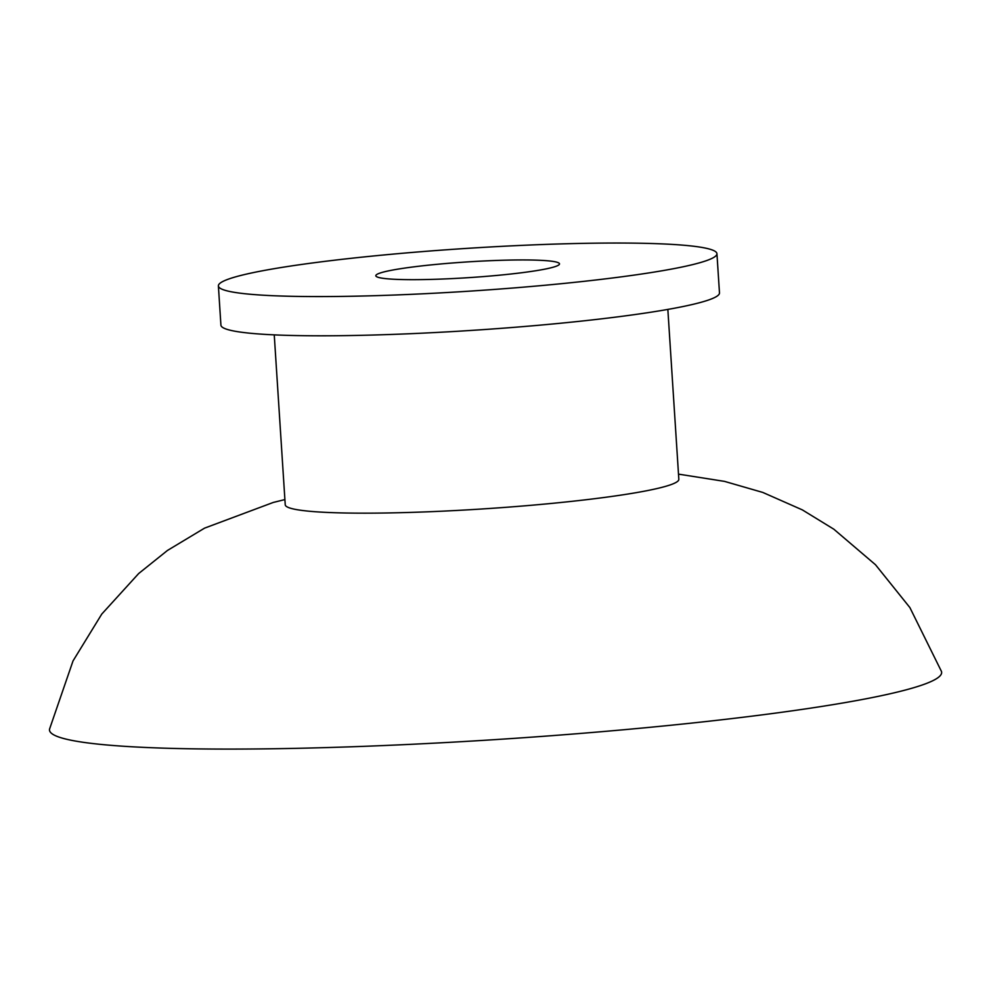 <?xml version="1.0" encoding="UTF-8"?>
<svg xmlns="http://www.w3.org/2000/svg" width="991" height="991" viewBox="0 0 991 991"><rect width="100%" height="100%" fill="white"/><g stroke="black" fill="none" stroke-linecap="round" stroke-linejoin="round"><path stroke-width="1.49" d="M544.282 269.255A92.027 7.891 176.3 0 1 441.466 279.066A92.027 7.891 176.3 0 1 375.824 275.746A92.027 7.891 176.3 0 1 391.049 270.357A92.027 7.891 176.3 0 1 493.865 260.546A92.027 7.891 176.3 0 1 559.506 263.866A92.027 7.891 176.3 0 1 544.282 269.255M678.501 474.132L724.508 481.378L762.81 492.44L802.338 509.882L833.803 529.182L875.499 564.746L909.887 607.582L941.45 671.415A447.015 38.339 176.3 0 1 867.682 698.469A447.015 38.339 176.3 0 1 363.202 746.359A447.015 38.339 176.3 0 1 49.55 729.091L73.024 660.923L101.763 614.086L138.666 573.541L167.479 550.439L204.53 528.153L273.268 502.449L284.9 499.575M675.614 268.301A249.794 21.43 176.3 0 1 396.549 294.946A249.794 21.43 176.3 0 1 218.392 285.928A249.794 21.43 176.3 0 1 259.716 271.311A249.794 21.43 176.3 0 1 538.782 244.666A249.794 21.43 176.3 0 1 716.939 253.684A249.794 21.43 176.3 0 1 675.614 268.301M716.939 253.684L719.478 292.902A249.794 21.43 176.3 0 1 678.154 307.507A249.794 21.43 176.3 0 1 399.088 334.165A249.794 21.43 176.3 0 1 220.919 325.147L218.392 285.928M667.847 309.415L678.835 479.297A197.209 16.909 176.3 0 1 646.206 490.83A197.209 16.909 176.3 0 1 425.895 511.876A197.209 16.909 176.3 0 1 285.235 504.753L274.247 334.871"/></g></svg>
